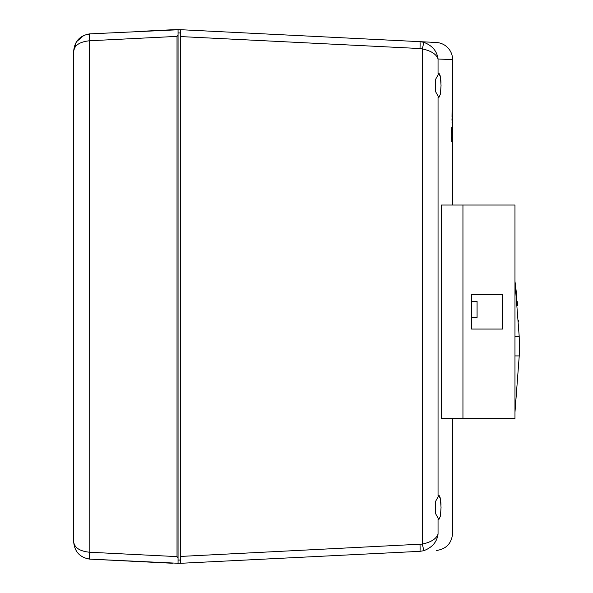 <?xml version="1.0" encoding="UTF-8"?>
<svg xmlns="http://www.w3.org/2000/svg" width="593" height="593" viewBox="0 0 593 593"><rect width="100%" height="100%" fill="white"/><g stroke="black" fill="none" stroke-linecap="round" stroke-linejoin="round"><path stroke-width="0.89" d="M514.969 412.35L519.238 355.919A494.866 494.866 180 0 0 519.216 336.631L514.969 281.319A494.866 494.866 0 0 1 516.896 297.864M517.311 302.222L517.252 301.607M517.333 302.467L517.378 302.986M517.511 304.535L517.607 305.699M518.608 320.227L518.667 321.413M518.66 321.28L518.623 320.568M517.489 304.283L517.415 303.379M514.969 418.621L514.969 205.037L462.948 205.037L462.948 418.621L514.969 418.621M439.139 495.54L440.117 497.549M440.807 501.923L440.977 504.524M439.131 73.532L440.117 75.556M440.807 79.922L440.977 82.523M452.615 119.186L452.615 59.685L438.049 58.974C436.982 51.005 432.171 45.431 423.617 42.259L419.881 41.666L436.248 42.481L221.804 31.763M441.044 85.503L440.421 76.942L438.857 73.443L435.388 79.729L435.388 91.27L438.857 97.556L440.421 94.065L441.044 85.503M441.044 507.497L440.421 498.943L438.857 495.444L435.388 501.73L435.388 513.271L438.857 519.557L440.421 516.066L441.044 507.497M419.992 48.544L180.465 36.566L180.465 29.694C234.806 32.407 234.806 32.407 180.465 29.694L419.881 41.666A6.886 0.46 -87.1 0 1 419.992 48.544L422.283 48.9L422.283 544.1C431.111 542.187 436.366 538.829 438.049 534.026C457.448 533.077 457.448 533.077 438.049 534.026C436.982 541.995 432.171 547.569 423.617 550.749L419.881 551.334C441.674 550.245 441.674 550.245 419.881 551.334L180.465 563.306L180.465 556.434L422.283 544.1A6.886 0.445 75.1 0 1 423.617 550.749M452.007 117.199L452.074 110.75L452.007 117.199M452.6 122.551L452.6 110.943L452.6 122.551M451.747 141.816L451.725 127.117L451.747 141.816M452.57 139.881L452.474 127.369L452.615 139.266M462.948 205.037L441.385 205.037L441.385 418.621L462.948 418.621M452.155 127.369L452.081 141.586L452.155 127.369M452.533 110.75L452.533 122.551L452.533 110.75M452.407 112.314L452.355 122.551L452.222 112.322M452.615 59.685A17.227 17.227 0 0 0 436.248 42.481M435.388 513.271L435.388 509.224M435.388 505.777L435.388 501.73M435.388 91.27L435.388 87.223M435.388 83.776L435.388 79.729M180.465 36.566L180.465 556.434M179.264 29.672L180.465 29.709L178.056 29.657L178.056 32.963L180.465 32.963L180.465 29.694M180.465 560.037L180.465 563.306L178.056 563.343L178.056 560.037L180.465 560.037M221.804 561.237L419.881 551.334A6.886 0.46 -92.9 0 0 419.992 544.456M182.184 29.776L184.201 29.88M179.249 29.672L175.254 29.665M179.82 29.687L90.04 33.868L84.013 35.283L76.356 41.851L73.68 51.072C74.57 45.224 79.833 41.792 89.469 40.776L89.81 552.246A6.886 0.571 92.9 0 0 90.04 559.132L172.355 563.246M180.465 29.709L179.516 29.68M178.056 34.891L177.025 36.388L177.025 556.612L178.056 558.109L178.056 29.657L172.363 29.754M139.133 31.414L171.881 29.776M179.368 563.32L90.04 559.132L171.866 563.224M184.201 563.12L200.582 562.297L184.201 563.12M178.056 558.109L178.056 563.343L177.025 563.35L179.019 563.328M180.62 563.291L178.908 563.335M84.013 557.716L89.469 559.095A6.886 0.571 -85.2 0 1 89.469 552.224C79.833 551.208 74.57 547.776 73.68 541.928C74.57 551.668 79.833 557.39 89.469 559.095M175.869 29.657L176.484 29.65M89.469 33.905L90.04 33.868A6.886 0.571 87.1 0 0 89.81 40.754L89.469 40.776A6.886 0.571 85.2 0 1 89.469 33.905C79.833 35.61 74.57 41.332 73.68 51.072L73.68 541.928M423.617 42.259A6.886 0.445 -75.1 0 1 422.283 48.9C431.111 50.813 436.366 54.171 438.049 58.974L438.049 74.207M471.561 329.056L471.561 294.602L502.567 294.602L502.567 329.056L471.561 329.056L471.561 294.602M519.238 355.919L514.969 355.919M519.216 336.631L514.969 336.631M471.909 301.281L477.076 301.281L477.076 317.433L471.909 317.433M452.57 127.354L452.592 129.037M452.57 133.855L452.592 135.538M452.118 127.369L452.37 138.51M452.148 130.423L452.148 141.579M452.377 127.354L452.415 141.564M451.688 127.117L451.992 131.92M451.54 137.413L451.747 140.126M451.718 141.816L451.97 137.873M451.933 137.873L451.555 131.231M451.518 131.231L451.725 128.814M452.489 112.047L452.518 110.928M452.511 122.351L452.518 115.109M452.496 116.109L452.496 121.387M452.34 122.499L452.4 120.535M452.296 119.371L452.355 121.387M452.266 119.371L452.415 110.943M452.036 110.75L452.2 113.989M452.074 116.562L452.074 111.914M452.074 121.387L452.007 119.586M451.97 119.586L452.103 117.659M452.044 122.551L452.2 119.541M452.074 116.413L452.066 117.659M438.049 96.8L438.049 496.2M438.049 518.793L438.049 534.026M177.025 36.388L89.81 40.754M89.81 552.246L177.025 556.612M436.248 550.519C446.255 549.111 451.71 543.381 452.615 533.315L452.615 418.621M452.615 205.037L452.615 141.586M452.615 127.369L452.615 121.194"/></g></svg>

